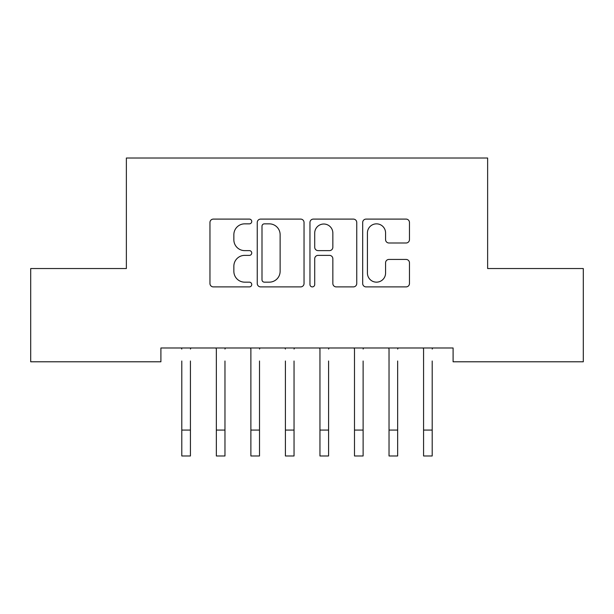 <?xml version="1.0" encoding="UTF-8"?>
<svg xmlns="http://www.w3.org/2000/svg" width="614" height="614" viewBox="0 0 614 614"><rect width="100%" height="100%" fill="white"/><g stroke="black" fill="none" stroke-linecap="round" stroke-linejoin="round"><path stroke-width="0.92" d="M251.74 221.47A2.372 2.372 0 0 0 249.368 219.098L213.35 219.098A3.392 3.392 0 0 0 209.957 222.491L209.957 283.514A3.392 3.392 0 0 0 213.35 286.899L249.368 286.899A2.372 2.372 0 0 0 251.74 284.528A2.372 2.372 0 0 0 249.368 282.156L244.71 282.156A10.845 10.845 0 0 1 233.857 271.304L233.857 266.223A10.845 10.845 0 0 1 244.71 255.37L249.368 255.37A2.372 2.372 0 0 0 251.74 252.999A2.372 2.372 0 0 0 249.368 250.627L244.71 250.627A10.845 10.845 0 0 1 233.857 239.782L233.857 234.694A10.845 10.845 0 0 1 244.71 223.849L249.368 223.849A2.372 2.372 0 0 0 251.74 221.47M406.077 242.998A3.392 3.392 0 0 0 409.469 239.613L409.469 222.491A3.392 3.392 0 0 0 406.077 219.098L366.074 219.098A3.392 3.392 0 0 0 362.682 222.491L362.682 283.514A3.392 3.392 0 0 0 366.074 286.899L406.077 286.899A3.392 3.392 0 0 0 409.469 283.514L409.469 262.83A3.392 3.392 0 0 0 406.077 259.438L388.954 259.438A3.392 3.392 0 0 0 385.569 262.83L385.569 273.084A9.072 9.072 0 0 1 376.497 282.156A9.072 9.072 0 0 1 367.425 273.084L367.425 232.913A9.072 9.072 0 0 1 376.497 223.849A9.072 9.072 0 0 1 385.569 232.913L385.569 239.613A3.392 3.392 0 0 0 388.954 242.998L406.077 242.998M453.094 347.977L160.906 347.977L160.906 361.792L30.7 361.792L30.7 268.541L126.369 268.541L126.369 158.021L487.631 158.021L487.631 268.541L583.3 268.541L583.3 361.792L453.094 361.792L453.094 347.977M304.037 222.491A3.392 3.392 0 0 0 300.645 219.098L260.643 219.098A3.392 3.392 0 0 0 257.251 222.491L257.251 283.514A3.392 3.392 0 0 0 260.643 286.899L300.645 286.899A3.392 3.392 0 0 0 304.037 283.514L304.037 222.491M313.355 219.098L353.357 219.098A3.392 3.392 0 0 1 356.749 222.491L356.749 283.514A3.392 3.392 0 0 1 353.357 286.899L336.242 286.899A3.392 3.392 0 0 1 332.849 283.514L332.849 258.763A3.392 3.392 0 0 0 329.457 255.37L318.106 255.37A3.392 3.392 0 0 0 314.713 258.763L314.713 284.528A2.372 2.372 0 0 1 312.342 286.899A2.372 2.372 0 0 1 309.963 284.528L309.963 222.491A3.392 3.392 0 0 1 313.355 219.098M264.373 223.849A2.372 2.372 0 0 0 261.994 226.221L261.994 279.784A2.372 2.372 0 0 0 264.373 282.156L269.285 282.156A10.845 10.845 0 0 0 280.13 271.304L280.13 234.694A10.845 10.845 0 0 0 269.285 223.849L264.373 223.849M332.849 233.082A9.072 9.072 0 0 0 323.778 224.018A9.072 9.072 0 0 0 314.713 233.082L314.713 247.235A3.392 3.392 0 0 0 318.106 250.627L329.457 250.627A3.392 3.392 0 0 0 332.849 247.235L332.849 233.082M190.432 361.001L190.432 455.979L181.798 455.979L181.798 361.001M181.36 347.977L181.798 349.059M190.44 349.059L190.877 347.977M224.97 361.001L224.97 455.979L216.343 455.979L216.343 349.059L215.898 347.977M216.335 361.001L216.335 349.059M259.507 361.001L259.507 455.979L250.88 455.979L250.88 349.059L250.435 347.977M250.873 361.001L250.873 349.059M224.977 349.059L225.415 347.977M259.515 349.059L259.952 347.977M294.045 361.001L294.045 455.979L285.41 455.979L285.41 361.001M328.582 361.001L328.582 455.979L319.955 455.979L319.955 349.059L319.51 347.977M319.948 361.001L319.948 349.059M284.973 347.977L285.41 349.059M294.052 349.059L294.49 347.977M328.59 349.059L329.027 347.977M363.12 361.001L363.12 455.979L354.493 455.979L354.493 349.059L354.048 347.977M354.485 361.001L354.485 349.059M363.127 349.059L363.565 347.977M397.657 361.001L397.657 455.979L389.03 455.979L389.03 349.059L388.585 347.977M389.023 361.001L389.023 349.059M397.665 349.059L398.102 347.977M432.195 361.001L432.195 455.979L423.568 455.979L423.568 349.059L423.123 347.977M423.56 361.001L423.56 349.059M432.202 349.059L432.64 347.977M181.798 430.076L190.432 430.076M216.343 430.076L224.97 430.076M250.88 430.076L259.507 430.076M285.41 430.076L294.045 430.076M319.955 430.076L328.582 430.076M354.493 430.076L363.12 430.076M389.03 430.076L397.657 430.076M423.568 430.076L432.195 430.076"/></g></svg>
